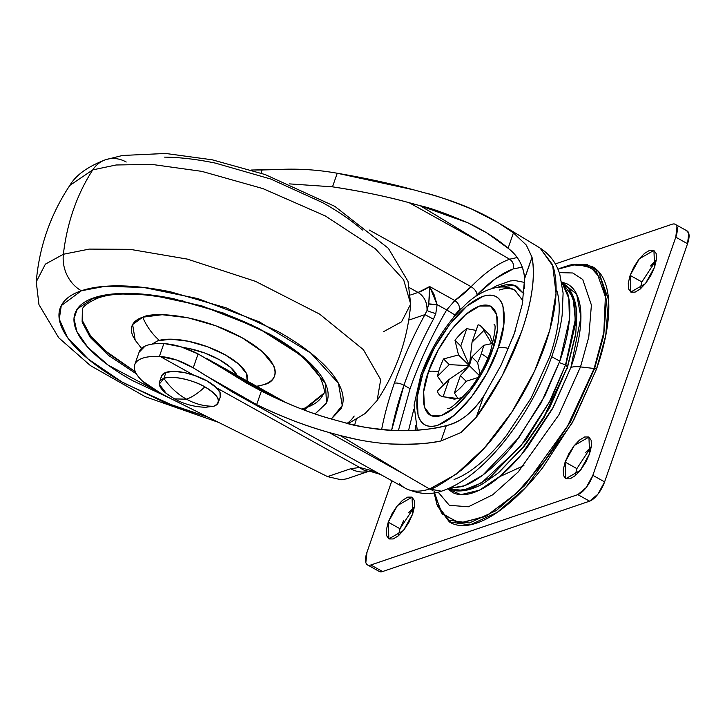 <?xml version="1.0" encoding="UTF-8"?>
<svg xmlns="http://www.w3.org/2000/svg" width="725" height="725" viewBox="0 0 725 725"><rect width="100%" height="100%" fill="white"/><g stroke="black" fill="none" stroke-linecap="round" stroke-linejoin="round"><path stroke-width="1.09" d="M487.825 358.404A22.004 8.12 -160.8 0 0 481.273 353.755A40.337 16.023 119.1 0 1 477.63 362.636L480.022 374.127L477.63 362.636A40.337 16.023 -60.9 0 0 481.273 353.755A40.337 16.023 -60.9 0 0 483.666 345.299L471.866 356.954L477.63 362.636L471.866 356.954L469.401 365.699L460.402 375.595L454.358 392.932L457.973 398.514L443.075 396.774A40.337 16.023 119.1 0 1 441.054 396.086A40.337 16.023 119.1 0 1 437.311 391.083A40.337 16.023 -60.9 0 0 443.075 396.774L449.11 379.429L437.311 391.083L449.11 379.429L469.401 365.699L460.756 345.988L466.791 328.652A40.337 16.023 -60.9 0 0 454.992 340.297L460.756 345.988L466.791 328.652L476.126 330.419L466.791 328.652A40.337 16.023 119.1 0 0 454.992 340.297L460.756 345.988L469.401 365.699L458.499 354.942L454.992 340.297L458.499 354.942L469.401 365.699L449.282 364.63L443.528 358.947A40.337 16.023 -60.9 0 0 439.876 367.829A40.337 16.023 -60.9 0 0 437.492 376.284A40.337 16.023 119.1 0 1 439.876 367.829A40.337 16.023 119.1 0 1 443.528 358.947L458.499 354.942L443.528 358.947L449.282 364.63L469.401 365.699L471.866 356.954L483.666 345.299A40.337 16.023 119.1 0 1 481.273 353.755A22.004 8.12 19.2 0 1 487.825 358.404M478.011 377.507L466.157 381.278A40.337 16.023 119.1 0 1 454.358 392.932A40.337 16.023 -60.9 0 0 466.157 381.278L460.402 375.595L454.358 392.932L457.973 398.514L443.075 396.774L449.11 379.429L469.401 365.699L479.261 375.432L469.401 365.699L472.048 342.146L483.847 330.491A40.337 16.023 -60.9 0 0 478.083 324.809L472.048 342.146L469.401 365.699L460.402 375.595L466.157 381.278L478.002 377.517M443.591 384.884L437.492 376.284L449.282 364.63L437.492 376.284L443.582 384.893M478.083 324.809A40.337 16.023 119.1 0 1 480.104 325.498A40.337 16.023 119.1 0 1 483.847 330.491L491.731 343.641L483.666 345.299L491.731 343.641L483.847 330.491L472.048 342.146L478.083 324.809M457.357 523.377L456.868 522.861M523.912 465.577L499.715 476.651M414.492 506.657L399.992 528.733L388.228 522.19L397.418 505.606L412.054 497.205L412.697 513.871L408.972 522.199L403.961 529.884L398.415 535.766L393.177 538.956L389.053 538.956L386.661 535.766L386.38 529.884L388.228 522.19L391.953 513.871L396.965 506.177L402.511 500.295L407.749 497.114L411.873 497.114L414.265 500.304L414.555 506.186L412.697 513.871L403.508 530.464L388.872 538.856L388.228 522.19L399.992 528.733L403.743 520.351M591.373 446.537L576.873 468.604L565.11 462.061L574.3 445.476L588.936 437.075L589.579 453.75L585.854 462.07L580.843 469.764L575.297 475.645L570.058 478.826L565.935 478.826L563.543 475.636L563.262 469.755L565.11 462.061L568.835 453.741L573.847 446.056L579.393 440.166L584.631 436.985L588.754 436.985L591.147 440.175L591.437 446.056L589.579 453.75L580.39 470.335L565.763 478.736L565.11 462.061L576.873 468.604L575.079 475.827M656.379 259.858L641.879 281.934L630.125 275.391L639.314 258.807L653.941 250.406L654.584 267.072L650.86 275.4L645.848 283.085L640.302 288.967L635.064 292.157L630.94 292.157L628.548 288.967L628.267 283.076L630.125 275.391L633.84 267.072L638.852 259.378L644.398 253.496L649.636 250.315L653.76 250.315L656.152 253.505L656.442 259.387L654.584 267.072L645.395 283.665L630.768 292.057L630.125 275.391L641.879 281.934L640.084 289.148M433.931 490.771L441.416 512.928L459.052 523.16L485.605 516.472L516.1 493.662L544.584 461.154L567.331 426.554L594.128 368.508A1.468 0.544 19.2 0 1 594.563 368.599L570.33 422.149L524.655 485.677L496.208 510.599L469.329 523.006L448.739 520.215L436.939 504.473L448.739 520.215L469.329 523.006L496.208 510.599L524.655 485.677L570.33 422.149L594.563 368.599A1.468 0.544 -160.8 0 0 594.128 368.508L567.711 425.892L545.354 460.13L517.287 492.52L487.064 515.692L460.402 523.26L442.295 514.097L434.184 492.782L436.939 504.473L437.538 506.141L449.437 522.018L470.199 524.837L497.314 512.321L525.997 487.182L572.061 423.119L596.503 369.107L594.563 368.599L603.726 335.403L606.526 300.014L596.648 271.902L585.428 264.997L570.203 264.951L559.791 268.35M434.338 493.834L436.939 504.473M561.848 282.107L576.665 294.223L580.915 317.278L570.901 367.439A23.309 8.6 19.2 0 1 580.507 366.904A853.397 314.813 19.2 0 1 594.128 368.508A853.397 314.813 -160.8 0 0 580.507 366.904L558.866 414.881L518.194 471.975L492.71 494.803L468.35 506.784L449.328 505.307L438.027 492.021L449.328 505.307L468.35 506.784L492.71 494.803L518.194 471.975L558.866 414.881L580.507 366.904A23.309 8.6 -160.8 0 0 570.901 367.439L553.438 406.942L521.329 454.747L500.558 475.935L479.37 490.227L460.892 494.649L447.642 488.877L452.862 492.638C458.49 495.392 465.359 495.402 473.461 492.647C481.554 489.892 490.272 484.599 499.597 476.751C508.923 468.903 518.158 459.115 527.293 447.37L552.332 408.991L570.901 367.439C575.722 353.583 578.813 340.786 580.172 329.041C581.532 317.296 581.051 307.5 578.731 299.661C576.42 291.812 572.442 286.502 566.805 283.747L561.83 282.088M379.193 571.409A18.333 7.277 -60.9 0 0 382.601 571.536L589.588 501.174A18.333 7.277 -60.9 0 0 604.605 481.88L592.842 475.337A18.333 7.277 119.1 0 1 577.825 494.631L589.588 501.174L577.825 494.631L370.837 564.993L382.601 571.536L589.588 501.174L597.889 494.196L604.605 481.88L687.545 243.718A18.333 7.277 -60.9 0 0 687.146 230.949M378.822 571.2L382.601 571.536L370.837 564.993A18.333 7.277 119.1 0 1 367.43 564.866A18.333 7.277 119.1 0 1 367.031 552.097L391.881 480.757L367.031 552.097L365.826 562.537C366.569 565.056 368.237 565.872 370.837 564.993L577.825 494.631L586.126 487.653L592.842 475.337L604.605 481.88L687.545 243.718L675.782 237.175L687.545 243.718L688.75 233.269L686.557 230.613M555.287 263.945L671.975 224.279A18.333 7.277 119.1 0 1 675.383 224.406A18.333 7.277 119.1 0 1 675.782 237.175L592.842 475.337L675.782 237.175L676.987 226.726C676.244 224.206 674.576 223.391 671.975 224.279L555.287 263.945M571.146 264.743L591.464 266.202C598.397 269.591 603.291 276.107 606.136 285.759C608.982 295.41 609.571 307.454 607.903 321.9C606.236 336.337 602.43 352.078 596.503 369.107L573.665 420.201L542.88 467.407C531.643 481.844 520.296 493.888 508.823 503.531C497.35 513.173 486.638 519.689 476.678 523.078C466.719 526.459 458.282 526.459 451.349 523.069L437.402 505.751M408.692 512.774L414.274 506.838M399.973 528.797L398.197 535.947M585.573 452.645L591.156 446.718M650.579 265.975L656.161 260.039M580.507 366.904L588.782 336.989L591.401 305.053L582.737 279.469L572.795 272.99L559.229 272.609L572.795 272.99L582.737 279.469L591.401 305.053L588.782 336.989L580.507 366.904M594.128 368.508L603.816 332.44L605.466 294.531L600.726 278.636L591.12 267.806L576.547 264.244L557.888 269.183L576.547 264.244L591.12 267.806L600.726 278.636L605.466 294.531L603.816 332.44L594.128 368.508M570.203 264.951L585.428 264.997L596.648 271.902L606.526 300.014L603.726 335.403L594.563 368.599L596.503 369.107L605.737 335.63L608.565 299.942L598.605 271.585L587.295 264.625L571.934 264.58L557.878 269.174M257.04 386.498L263.873 384.594A56.903 47.814 -108.8 0 1 256.541 386.217A56.903 47.814 71.2 0 0 263.873 384.594C277.648 382.102 286.366 362.844 242.059 337.723C196.692 312.955 151.625 311.986 142.716 317.197A56.903 47.814 71.2 0 0 159.31 340.369A56.903 47.814 -108.8 0 1 142.716 317.197L132.621 324.564L135.194 340.152L141.538 348.362M246.772 381.803A51.33 18.941 -160.8 0 0 217.02 350.701A51.33 18.941 -160.8 0 0 157.642 340.868L170.855 339.182L188.328 341.239L207.395 346.731L225.158 354.815L238.906 364.267L246.554 373.638L247.162 380.997M182.945 347.465A42.086 15.524 19.2 0 1 236.939 375.314L230.568 367.394L219.294 359.645L204.731 353.021L189.098 348.517L182.927 347.456M218.714 422.458L145.272 396.72L90.371 365.563L58.689 337.732L38.96 304.636L36.25 281.835L45.394 264.127L63.383 254.257A32.997 27.731 71.2 0 0 81.39 290.761A32.997 27.731 -108.8 0 1 63.383 254.257L89.302 249.092L130.074 249.337L187.34 259.106L255.499 281.354L319.634 314.115L363.37 349.649L380.688 379.673L377.109 400.535L380.688 379.673L363.37 349.649L319.634 314.115L255.499 281.354L187.34 259.106L130.074 249.337L89.302 249.092L63.383 254.257A205.329 172.55 -108.8 0 1 73.497 209.525A205.329 172.55 71.2 0 0 63.383 254.257L45.394 264.127L36.25 281.835C39.223 246.826 50.415 214.682 69.836 185.401L92.764 169.886A205.329 172.55 71.2 0 0 73.497 209.525A205.329 172.55 -108.8 0 1 92.764 169.886L69.836 185.401C75.853 175.124 87.743 166.569 105.515 159.745L122.471 155.467L165.626 153.464L212.28 159.817L265.178 174.562L334.859 206.371L388.355 248.312L408.012 281.409L410.694 304.101L403.635 279.75L375.305 248.72L325.38 215.977L262.948 188.609L201.813 171.363L151.915 164.412L116.145 164.983L92.764 169.886A32.997 27.731 -108.8 0 1 105.587 159.718A32.997 27.731 71.2 0 0 92.764 169.886L116.145 164.983L151.915 164.412L201.813 171.363L262.948 188.609L325.38 215.977L375.305 248.72L403.635 279.75L410.694 304.101L401.55 321.8L383.561 331.678M331.316 418.987L340.913 408.882C344.23 402.312 343.858 394.69 339.817 386.008C335.775 377.326 328.371 368.246 317.595 358.766C306.82 349.287 293.498 340.134 277.63 331.307L226.01 307.808L170.583 291.849C152.187 288.052 135.258 286.058 119.797 285.868C104.346 285.677 91.54 287.308 81.39 290.761L105.143 286.303L143.65 287.462L197.789 298.573L259.333 321.855L310.835 353.129L338.421 383.235L342.254 405.511L331.289 418.978M315.067 413.912L326.477 402.765L325.462 383.607L303.123 356.745L257.855 327.89L201.713 305.823L151.57 295.066L115.873 293.752L94.014 297.785A5.863 4.93 71.2 0 0 97.703 298.183A5.863 4.93 -108.8 0 1 94.014 297.785L77.367 308.868L74.013 318.502L76.796 331.379L87.825 347.293L108.161 365.128L170.683 398.56L132.557 380.616C118.365 372.722 106.448 364.53 96.815 356.057C87.172 347.583 80.547 339.454 76.932 331.688C73.325 323.921 72.989 317.106 75.953 311.224C78.916 305.352 84.934 300.875 94.014 297.785C103.095 294.694 114.55 293.235 128.379 293.407C142.2 293.58 157.343 295.365 173.801 298.763L223.373 313.037L269.546 334.053C283.747 341.946 295.655 350.139 305.298 358.612C314.931 367.095 321.556 375.215 325.172 382.981C328.788 390.748 329.114 397.572 326.159 403.444L315.085 413.921M323.35 394.146L305.18 409.118A5.863 4.93 71.2 0 0 304.908 410.296A5.863 4.93 -108.8 0 1 305.18 409.118L303.349 409.707L305.18 409.118L305.633 407.831L305.18 409.118L323.35 394.146C325.389 392.778 324.292 387.15 320.051 377.254C312.502 364.331 296.924 350.837 273.325 336.781C218.751 303.666 130.926 285.152 97.694 298.192C87.082 302.987 81.961 306.992 82.351 310.218L82.124 322.018L90.208 337.37L108.451 355.368L136.463 373.937L108.451 355.368L90.208 337.37L82.124 322.018L82.351 310.218M82.568 309.638L82.722 321.275L90.788 336.255L108.451 353.718L135.339 371.762L103.639 349.677C94.422 341.566 88.088 333.808 84.635 326.377M301.6 409.045L305.633 407.831L323.54 393.557M208.03 417.138L164.167 402.248L121.999 381.975L88.332 359.156L67.38 337.352L59.287 319.19L61.262 305.651L81.39 290.761C71.231 294.205 64.498 299.217 61.19 305.787C57.882 312.357 58.245 319.979 62.287 328.661C66.328 337.352 73.742 346.432 84.508 355.903C95.283 365.382 108.605 374.535 124.483 383.362L176.102 406.861L208.084 417.165M354.181 416.041A32.997 27.731 -108.8 0 1 347.166 423.309M181.939 300.558L184.277 301.564M248.838 324.048L251.33 324.718M105.587 159.718A32.997 27.731 -108.8 0 1 126.222 162.019M164.629 157.126C180.09 157.316 197.019 159.31 215.416 163.116L270.842 179.066L322.462 202.565C338.33 211.392 351.652 220.545 362.428 230.024M152.078 344.103L157.642 340.868M305.633 407.831C314.315 404.876 320.069 400.59 322.897 394.98M135.765 340.977L133.056 336.382C131.007 331.987 130.826 328.126 132.494 324.8C134.17 321.474 137.578 318.946 142.716 317.197L162.164 314.722L187.875 317.749L215.923 325.824L242.059 337.723L262.287 351.616L273.542 365.409C275.582 369.804 275.772 373.665 274.095 376.991C272.419 380.317 269.011 382.854 263.873 384.594M427.016 310.499A7.332 0.698 17.5 0 0 435.788 313.581A7.332 0.698 -162.5 0 1 427.016 310.499L424.932 314.632A198.215 78.726 -60.9 0 0 394.318 383.271A7.332 2.71 19.2 0 1 403.961 385.265A190.883 75.808 119.1 0 1 433.441 319.163L424.932 314.632L408.746 320.133L424.932 314.632L433.441 319.163L435.788 313.581L437.121 304.627L446.673 309.938C431.538 335.956 419.34 362.201 410.078 388.663L398.351 430.677L410.078 388.663L403.961 385.265L410.078 388.663C419.675 361.476 431.873 335.231 446.673 309.938L437.121 304.627L434.03 294.513L429.644 286.529L454.811 300.531A87.997 34.945 -60.9 0 0 471.114 286.71L369.179 229.997L471.114 286.71A7.332 3.806 -135.7 0 1 477.077 294.767L495.8 278.445L513.246 268.921L522.39 267.144L513.246 268.921C514.233 264.824 513.019 261.589 509.612 259.215L509.603 259.215C497.676 263.565 484.844 272.727 471.114 286.71C484.853 272.718 497.676 263.556 509.603 259.215L484.028 244.361L509.603 259.215L517.025 257.574L509.612 259.215C512.992 261.598 514.206 264.843 513.246 268.921C502.035 273.017 489.982 281.635 477.077 294.767L474.531 297.313L477.077 294.767C476.651 291.677 474.667 288.985 471.114 286.71L454.811 300.531L446.673 309.938L454.811 300.531C458.272 302.887 459.813 305.959 459.414 309.747L462.514 307.59L459.414 309.747C459.813 305.959 458.272 302.887 454.811 300.531L429.644 286.529L428.747 303.857L427.016 310.499L424.932 314.632A198.215 78.726 119.1 0 0 394.318 383.271A198.215 78.726 -60.9 0 0 381.613 429.599A198.215 78.726 119.1 0 1 394.318 383.271A7.332 2.71 -160.8 0 1 403.961 385.265C411.619 363.316 421.442 341.285 433.441 319.163L435.788 313.581L437.121 304.627L429.644 286.529A87.997 34.945 -60.9 0 1 418.044 292.456L410.685 294.957L418.044 292.456C424.252 296.298 427.252 302.316 427.016 310.499C427.378 302.57 424.388 296.561 418.044 292.456L429.644 286.529M428.538 371.635C421.678 388.074 418.053 422.784 441.471 415.479C465.414 406.68 488.233 365.454 492.52 349.885A14.663 5.41 -160.8 0 0 490.408 351.688A14.663 5.41 19.2 0 1 492.52 349.885L482.787 371.653L469.673 391.763L455.164 407.151L441.471 415.479L430.686 415.47L424.433 407.142L423.681 391.745L428.538 371.635L438.263 349.867L451.376 329.766L465.885 314.378L479.578 306.05L490.372 306.05L496.616 314.387L497.377 329.775L492.52 349.885C499.38 333.446 502.996 298.745 479.578 306.05C455.644 314.84 432.825 356.066 428.538 371.635A14.663 5.41 19.2 0 1 438.543 372.025A14.663 5.41 -160.8 0 0 428.538 371.635M508.624 348.471A14.663 5.41 -160.8 0 0 498.166 347.973C493.118 366.288 466.275 414.782 438.108 425.131C410.558 433.722 414.827 392.896 422.892 373.556A14.663 5.41 -160.8 0 0 420.781 375.351A14.663 5.41 -160.8 0 0 421.424 377.997A14.663 5.41 19.2 0 1 420.781 375.351A14.663 5.41 19.2 0 1 422.892 373.556L417.183 397.218L418.062 415.325C419.494 420.165 421.941 423.427 425.412 425.131C428.892 426.826 433.124 426.826 438.108 425.131L454.222 415.334L471.286 397.237L486.72 373.574L498.166 347.973L503.875 324.311L502.987 306.204C501.564 301.364 499.108 298.093 495.637 296.398C492.166 294.694 487.934 294.694 482.941 296.389L466.837 306.186L449.763 324.292L434.338 347.946L422.892 373.556C427.94 355.241 454.783 306.738 482.941 296.389C510.491 287.798 506.231 328.624 498.166 347.973A14.663 5.41 19.2 0 1 508.624 348.471M448.53 488.496L464.408 485.759L482.859 475.056L518.973 437.501L545.037 395.515L559.8 361.177L551.725 356.691L559.8 361.177L541.203 402.792L516.127 441.235C506.974 452.989 497.731 462.795 488.387 470.652C479.053 478.509 470.326 483.811 462.215 486.566L448.494 488.505M448.34 488.568L462.858 490.435L481.364 483.004L520.441 446.555L549.45 401.813L565.5 365.065A17.391 6.416 -160.8 0 0 559.283 362.645A17.391 6.416 19.2 0 1 565.5 365.065L549.45 401.813L520.441 446.555L481.364 483.004L462.858 490.435L448.34 488.568L456.179 490.87L471.866 488.079L490.055 477.458L525.607 440.401L551.254 399.058L565.5 365.065L551.254 399.058L525.607 440.401L490.055 477.458L471.866 488.079L456.179 490.87C464.716 491.478 473.688 489.058 483.067 483.611L498.002 473.144L523.142 447.108L543.587 417.591L567.213 367.557A8.057 2.972 -160.8 0 0 565.781 365.237A8.057 2.972 19.2 0 1 567.213 367.557L543.587 417.591L523.142 447.108L498.002 473.144L524.066 446.455L544.049 417.609L567.213 367.557L549.722 407.704L526.223 443.736L499.335 472.048M391.627 430.405L403.961 385.265A190.883 75.808 119.1 0 0 391.627 430.405M524.393 288.369L524.601 278.482C523.513 265.839 518.003 255.762 508.089 248.24L486.81 232.915L467.761 222.765C446.274 213.576 430.451 207.903 420.282 205.737L484.028 244.361L409.163 202.71L420.282 205.737L484.028 244.361L409.163 202.71C387.694 196.692 362.138 191.4 332.503 186.833L289.493 183.887L332.503 186.833L337.234 173.248L413.64 189.832A703.83 259.632 -160.8 0 0 424.768 192.868C434.773 195.061 450.551 200.526 472.111 209.253L498.673 222.956L513.427 232.888L526.305 245.077L532.014 257.194L524.601 278.482C523.867 266.528 518.366 256.451 508.089 248.24L513.427 232.888L508.089 248.24C496.888 238.597 483.448 230.106 467.761 222.765L420.282 205.737L409.163 202.71C385.963 196.339 360.407 191.047 332.503 186.833L337.234 173.248C365.146 177.988 390.621 183.516 413.64 189.832L424.768 192.868C460.946 202.474 490.499 215.823 513.427 232.888L526.305 245.077L532.041 257.348L524.601 278.482L532.041 257.348L524.61 278.708L522.299 304.183L514.224 333.826L501.038 365.228L483.811 395.868L476.207 417.446L483.62 396.158L476.37 417.228L502.334 375.496L521.728 331.225C526.848 316.526 530.292 302.814 532.068 290.091C533.845 277.376 533.836 266.456 532.041 257.348C535.476 276.415 532.041 301.038 521.728 331.225C510.962 361.576 495.846 390.24 476.37 417.228L461.009 432.517L440.972 440.963C410.006 446.962 376.438 445.15 340.261 435.544L329.132 432.508C306.113 426.191 281.952 416.893 256.659 404.623L261.39 391.038C286.348 403.734 310.418 413.268 333.618 419.63L344.747 422.666C362.11 427.333 379.003 429.97 395.415 430.587C413.422 431.257 430.387 429.599 446.319 425.611L440.972 440.963L446.319 425.611C460.692 422.068 473.126 412.253 483.62 396.158L476.207 417.446L461.009 432.517L440.972 440.963C428.883 443.745 411.927 444.733 390.095 443.927M254.094 170.003L262.142 169.976L261.045 173.139L262.142 169.976L277.557 169.532C297.585 168.463 317.478 169.695 337.234 173.248C317.478 169.695 297.585 168.463 277.557 169.532L251.466 170.022M575.568 334.877L567.14 368.708L575.514 335.276L567.213 367.557L575.786 333.355L576.801 315.13C576.475 304.292 573.801 295.401 568.79 288.468L574.943 304.835L575.161 325.244L565.781 365.237L575.161 325.244L574.943 304.835L568.79 288.468L564.412 284.155M375.613 471.712L359.645 467.444L216.721 387.929L206.933 380.933L193.566 375.042L160.288 356.528A87.997 32.462 -160.8 0 0 159.364 356.483C151.298 356.102 145.027 356.945 140.559 359.011C136.083 361.077 134.016 364.086 134.361 368.037C134.705 371.979 137.415 376.329 142.481 381.078L162.69 394.581L327.546 476.606L350.655 468.749L359.645 467.444L216.721 387.929L206.96 380.87M356.247 419.576A324.102 128.715 -60.9 0 0 354.625 425.122A324.102 128.715 119.1 0 1 356.247 419.576M193.566 375.042L206.933 380.933L216.721 387.929C211.392 382.891 203.671 378.595 193.566 375.042L160.288 356.528C170.556 357.262 181.549 361.014 193.258 367.802L205.791 375.623L256.659 404.623L261.39 391.038L198.088 353.927L193.258 367.802L198.088 353.927L181.205 346.885L164.765 343.65A87.997 32.462 -160.8 0 0 163.85 343.605L159.364 356.483A87.997 32.462 19.2 0 1 160.288 356.528L176.664 360.044L193.258 367.802L233.223 392.497L256.659 404.623C279.932 416.114 304.092 425.412 329.132 432.508L404.006 474.159L329.132 432.508A703.83 259.632 19.2 0 0 340.261 435.544L404.006 474.159L340.261 435.544L358.241 439.758M429.599 489.003L404.006 474.159L429.599 489.003C432.218 489.719 442.812 483.439 461.372 470.162C474.032 459.414 484.744 448.458 493.507 437.311C515.874 409.453 533.056 378.803 545.064 345.372C556.283 312.131 558.957 285.741 553.084 266.211L540.034 248.013L552.586 264.725L556.03 293.208L549.813 330.156L534.515 371.309L511.913 411.99L484.708 447.633L456.125 474.259L429.599 489.003L441.008 491.115M405.347 488.251A138.23 54.901 -60.9 0 0 429.581 489.003A138.23 54.901 119.1 0 1 405.347 488.251A138.23 54.901 119.1 0 1 399.176 483.213M368.898 471.232A30.876 25.946 -108.8 0 1 350.655 468.749L327.546 476.606L340.614 479.642L327.546 476.606L162.69 394.581A55 20.291 19.2 0 1 134.66 364.956A55 20.291 19.2 0 1 159.364 356.483L163.85 343.605A55 20.291 -160.8 0 0 139.146 352.078M192.75 367.512L193.258 367.802M409.661 287.798L418.044 292.456L409.661 287.798M163.85 343.605C155.784 343.233 149.513 344.076 145.036 346.142L139.064 352.305M408.528 430.65L413.848 409.108L408.528 430.65M453.424 317.523L459.414 309.747L454.91 314.958L446.673 309.938L454.91 314.958L453.424 317.523M485.958 392.452L483.62 396.158C472.283 412.933 459.849 422.757 446.319 425.611C434.32 429.137 417.355 430.795 395.415 430.587C371.363 428.72 354.471 426.083 344.747 422.666A703.83 259.632 -160.8 0 1 333.618 419.63C312.049 413.903 287.979 404.369 261.39 391.038L247.198 383.48L222.312 368.2L277.05 398.65L222.312 368.2L198.088 353.927C186.697 347.964 175.586 344.547 164.765 343.65M515.72 329.386L513.001 337.261M347.148 478.663L341.919 479.769M340.614 479.642L341.883 479.778L340.614 479.642M369.641 471.214A30.876 20.155 -90.8 0 1 359.645 467.444L350.655 468.749A30.876 25.946 71.2 0 0 368.726 471.277M359.645 467.444A30.876 20.155 89.2 0 0 369.279 471.214M432.417 490.281L429.581 489.003M574.146 300.648L573.466 298.854M562.518 282.913L573.094 297.585L575.278 319.634L565.5 365.065L575.278 319.634L573.094 297.585L562.518 282.913M561.757 282.007L567.639 293.299C569.959 301.165 570.439 310.971 569.08 322.734C567.72 334.488 564.63 347.302 559.8 361.177L569.406 319.517L568.835 298.437L561.766 282.043M556.8 290.58C559.22 298.147 559.818 307.645 558.594 319.072C557.371 330.618 554.38 343.215 549.641 356.863L531.226 397.907L506.476 435.489C497.558 446.827 488.541 456.306 479.415 463.928C470.443 471.431 461.988 476.615 454.058 479.461L454.058 479.47M523.894 293.743L516.526 286.203C512.158 284.064 506.82 284.064 500.531 286.203L497.803 287.245L513.934 285.224L523.894 293.761M499.19 290.063C505.18 288.024 510.255 288.033 514.424 290.072M514.949 290.335L522.906 300.757L515.076 290.408C501.31 281.382 477.866 291.296 463.293 306.82C444.751 325.534 430.587 348.353 420.808 375.278L414.075 405.13L417.265 430.197M429.535 293.915L428.747 303.857L437.121 304.627A7.332 1.812 -179.4 0 1 428.747 303.857L428.738 303.929M220.645 395.007A31.166 11.5 -160.8 0 0 199.203 377.145A31.166 11.5 -160.8 0 0 165.971 372.396L163.877 378.405L159.237 384.178L166.306 393.467L174.571 398.922C184.295 404.278 194.726 407.06 205.846 407.242L213.866 406.218C204.477 406.408 195.342 404.061 186.479 399.176L174.544 398.904M174.571 398.922L186.479 399.176C177.652 394.219 170.112 387.295 163.877 378.405A31.166 11.5 19.2 0 1 204.867 386.869A31.166 11.5 19.2 0 1 218.551 401.016A31.166 11.5 19.2 0 1 213.866 406.218C221.922 402.058 218.923 395.605 204.867 386.869C193.222 379.746 170.674 375.097 163.877 378.405C170.112 387.295 177.652 394.219 186.479 399.176C192.161 397.209 198.288 393.113 204.867 386.869C198.288 393.113 192.161 397.209 186.479 399.176C195.342 404.061 204.477 406.408 213.866 406.218M172.876 397.744A31.166 11.5 19.2 0 1 159.201 383.607A31.166 11.5 19.2 0 1 163.877 378.405L165.971 372.396A31.166 11.5 -160.8 0 0 161.294 377.598M161.757 375.532L165.971 372.396L173.991 371.372L184.603 372.623L196.176 375.958M215.307 386.597L219.947 392.288L220.183 397.073M462.849 397.427L454.358 399.176L440.972 396.04M492.909 343.405L489.901 335.24L480.186 325.543M379.293 571.463L367.53 564.92M687.046 230.894L675.283 224.351M410.694 304.101C407.713 339.101 396.521 371.245 377.109 400.535L365.155 413.504L348.227 423.581M494.078 324.428C496.208 324.637 494.994 333.699 490.426 351.607C485.623 365.101 478.781 377.634 469.918 389.225C456.65 403.635 449.119 410.042 447.343 408.429M415.778 430.306L415.642 425.62M232.408 392.035L405.311 488.233C418.452 494.377 431.085 495.157 443.22 490.571M139.236 351.788L134.759 364.657M443.637 490.426C454.638 486.366 465.477 479.805 476.126 470.733C486.511 461.943 496.58 451.322 506.331 438.861C524.22 415.788 538.557 390.539 549.332 363.116C555.857 346.251 560.135 330.283 562.147 315.212L563.107 293.118L559.8 274.304C556.447 263.193 549.858 254.43 540.016 248.004L500.776 224.233M486.81 232.915L488.133 233.722M206.063 358.132L286.429 402.846M346.423 478.908L369.016 471.223M368.862 471.205L369.478 471.214M380.507 474.431L369.75 471.205M568.79 288.468L562.5 282.895M524.637 282.433L515.04 280.557L510.318 280.947L496.498 285.822L491.967 288.432M220.4 396.557L218.307 402.556M161.53 376.058L159.446 382.057"/></g></svg>
